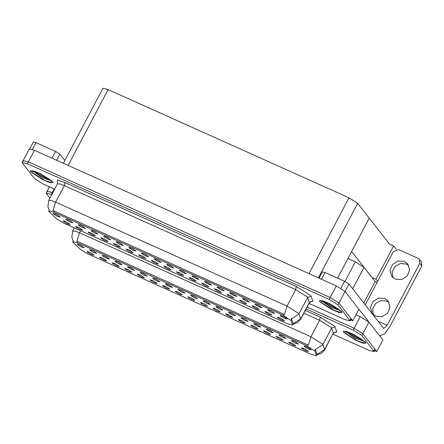 <?xml version="1.0" encoding="UTF-8"?>
<svg xmlns="http://www.w3.org/2000/svg" width="444" height="444" viewBox="0 0 444 444"><rect width="100%" height="100%" fill="white"/><g stroke="black" fill="none" stroke-linecap="round" stroke-linejoin="round"><path stroke-width="0.67" d="M251.049 325.502L254.961 328.038L258.003 328.826L254.323 326.212L250.988 325.125L251.049 325.502M87.135 251.853L91.048 254.39L94.089 255.172L90.41 252.558L87.068 251.476L87.135 251.853M102.481 255.777L106.394 258.314L109.435 259.096L105.755 256.482L102.42 255.4L102.481 255.777M238.439 319.835L242.352 322.372L245.393 323.16L241.719 320.546L238.378 319.458L238.439 319.835M140.31 272.771L144.222 275.308L147.264 276.096L143.584 273.482L140.243 272.394L140.31 272.771M162.787 285.842L166.7 288.384L169.741 289.166L166.062 286.552L162.726 285.464L162.787 285.842M215.962 306.765L219.874 309.301L222.916 310.09L219.236 307.47L215.895 306.388L215.962 306.765M124.958 268.848L128.877 271.384L131.918 272.172L128.238 269.558L124.897 268.47L124.958 268.848M178.133 289.766L182.046 292.307L185.087 293.09L181.413 290.476L178.072 289.388L178.133 289.766M150.177 280.181L154.09 282.717L157.132 283.5L153.452 280.886L150.116 279.803L150.177 280.181M203.352 301.099L207.265 303.635L210.306 304.423L206.627 301.809L203.291 300.721L203.352 301.099M112.354 263.181L116.267 265.717L119.308 266.505L115.629 263.891L112.288 262.804L112.354 263.181M165.523 284.105L169.442 286.641L172.483 287.423L168.803 284.809L165.462 283.727L165.523 284.105M288.877 342.496L292.79 345.038L295.832 345.821L292.152 343.206L288.811 342.119L288.877 342.496M225.829 314.169L229.748 316.711L232.789 317.493L229.11 314.879L225.768 313.791L225.829 314.169M291.614 340.759L295.526 343.295L298.568 344.078L294.888 341.464L291.553 340.382L291.614 340.759M188.006 297.175L191.919 299.711L194.96 300.499L191.281 297.885L187.94 296.797L188.006 297.175M266.394 329.426L270.313 331.962L273.349 332.75L269.675 330.136L266.333 329.048L266.394 329.426M228.571 312.432L232.484 314.968L235.525 315.751L231.846 313.137L228.505 312.054L228.571 312.432M175.397 291.508L179.309 294.045L182.351 294.833L178.671 292.219L175.336 291.131L175.397 291.508M253.785 323.759L257.703 326.296L260.745 327.084L257.065 324.47L253.724 323.382L253.785 323.759M137.568 274.514L141.486 277.05L144.522 277.839L140.848 275.219L137.507 274.137L137.568 274.514M190.742 295.432L194.655 297.968L197.697 298.757L194.017 296.142L190.681 295.055L190.742 295.432M213.225 308.508L217.138 311.044L220.18 311.827L216.5 309.213L213.159 308.13L213.225 308.508M89.871 250.111L93.784 252.647L96.825 253.435L93.146 250.816L89.81 249.733L89.871 250.111M241.181 318.093L245.094 320.635L248.135 321.417L244.455 318.803L241.114 317.715L241.181 318.093M301.487 348.163L305.4 350.699L308.441 351.487L304.762 348.873L301.421 347.785L301.487 348.163M263.658 331.169L267.571 333.705L270.612 334.493L266.933 331.873L263.597 330.791L263.658 331.169M304.223 346.42L308.136 348.962L311.177 349.744L307.498 347.13L304.162 346.043L304.223 346.42M77.262 244.444L81.174 246.981L84.216 247.769L80.542 245.155L77.201 244.067L77.262 244.444M200.616 302.841L204.529 305.378L207.57 306.166L203.89 303.546L200.549 302.464L200.616 302.841M279.004 335.092L282.917 337.629L285.958 338.417L282.279 335.797L278.943 334.715L279.004 335.092M99.745 257.514L103.657 260.056L106.699 260.839L103.019 258.225L99.678 257.137L99.745 257.514M152.914 278.438L156.832 280.974L159.873 281.762L156.194 279.143L152.853 278.061L152.914 278.438M276.268 336.835L280.181 339.371L283.222 340.154L279.542 337.54L276.207 336.458L276.268 336.835M115.09 261.438L119.003 263.98L122.045 264.763L118.365 262.149L115.029 261.061L115.09 261.438M127.7 267.105L131.613 269.641L134.654 270.429L130.974 267.815L127.633 266.727L127.7 267.105M72.799 242.091L80.392 249.411L87.84 253.929L311.827 354.567L316.478 355.738L314.89 351.115L306.848 345.843L77.245 242.679L72.594 241.508L72.799 242.091M347.935 258.547L355.317 261.866L364.03 267.349L375.141 281.607L363.814 303.091M374.653 350.566L376.745 351.509L362.87 333.71L354.157 328.221L307.093 307.076L354.157 328.221L362.87 333.71L374.864 349.089L375.091 349.744L374.114 351.598L361.893 335.564L353.18 330.081L306.116 308.93M54.196 188.933L52.27 192.579L52.725 192.785L47.103 191.275L47.33 191.93M376.745 351.509L382.856 339.915L368.981 322.116L360.267 316.633L356.033 314.729M377.067 282.467L375.141 281.607M371.95 277.511L376.001 279.332L377.622 281.413M372.394 278.077L351.659 251.482L369.258 218.104L389.549 244.133L393.6 245.954L396.242 249.334M393.6 245.954L376.001 279.332M227.128 294.816L231.041 297.352L234.082 298.14L230.403 295.526L227.062 294.439L227.128 294.816M63.209 221.168L67.122 223.704L70.163 224.492L66.489 221.872L63.148 220.79L63.209 221.168M78.555 225.091L82.473 227.628L85.514 228.41L81.835 225.796L78.494 224.714L78.555 225.091M214.519 289.149L218.431 291.691L221.473 292.474L217.793 289.86L214.452 288.772L214.519 289.149M116.383 242.085L120.296 244.622L123.338 245.41L119.658 242.796L116.322 241.708L116.383 242.085M138.867 255.161L142.779 257.698L145.821 258.48L142.141 255.866L138.8 254.784L138.867 255.161M192.036 276.079L195.954 278.616L198.99 279.404L195.316 276.784L191.975 275.702L192.036 276.079M101.038 238.162L104.951 240.698L107.992 241.486L104.312 238.872L100.977 237.784L101.038 238.162M154.212 259.085L158.125 261.621L161.166 262.404L157.487 259.79L154.146 258.708L154.212 259.085M126.257 249.495L130.17 252.031L133.211 252.819L129.531 250.2L126.19 249.117L126.257 249.495M179.426 270.413L183.344 272.949L186.386 273.737L182.706 271.123L179.365 270.035L179.426 270.413M88.428 232.495L92.341 235.037L95.382 235.82L91.703 233.205L88.367 232.118L88.428 232.495M141.603 253.419L145.515 255.955L148.557 256.737L144.877 254.123L141.536 253.041L141.603 253.419M264.951 311.816L268.864 314.352L271.906 315.135L268.232 312.521L264.89 311.438L264.951 311.816M201.909 283.488L205.822 286.025L208.863 286.807L205.184 284.193L201.848 283.111L201.909 283.488M267.693 310.073L271.606 312.609L274.647 313.392L270.968 310.778L267.627 309.696L267.693 310.073M164.08 266.489L167.993 269.025L171.034 269.813L167.36 267.199L164.019 266.111L164.08 266.489M242.474 298.74L246.387 301.276L249.428 302.064L245.748 299.45L242.407 298.362L242.474 298.74M204.645 281.746L208.558 284.282L211.599 285.065L207.92 282.451L204.584 281.368L204.645 281.746M151.471 260.822L155.389 263.364L158.43 264.147L154.751 261.533L151.41 260.445L151.471 260.822M229.864 293.073L233.777 295.61L236.819 296.398L233.139 293.784L229.803 292.696L229.864 293.073M113.647 243.828L117.56 246.365L120.602 247.153L116.922 244.539L113.581 243.451L113.647 243.828M166.822 264.746L170.735 267.282L173.776 268.071L170.096 265.457L166.755 264.369L166.822 264.746M189.299 277.822L193.212 280.358L196.254 281.146L192.574 278.527L189.238 277.445L189.299 277.822M65.951 219.425L69.863 221.961L72.905 222.749L69.225 220.13L65.884 219.047L65.951 219.425M217.255 287.412L221.168 289.949L224.209 290.731L220.529 288.117L217.194 287.035L217.255 287.412M277.561 317.477L281.474 320.019L284.515 320.801L280.836 318.187L277.5 317.099L277.561 317.477M239.732 300.483L243.651 303.019L246.692 303.807L243.012 301.193L239.671 300.105L239.732 300.483M280.297 315.74L284.216 318.276L287.257 319.058L283.577 316.444L280.236 315.362L280.297 315.74M53.341 213.758L57.254 216.295L60.295 217.083L56.616 214.469L53.274 213.381L53.341 213.758M176.69 272.155L180.603 274.692L183.644 275.48L179.964 272.866L176.629 271.778L176.69 272.155M255.084 304.406L258.996 306.943L262.038 307.731L258.358 305.111L255.017 304.029L255.084 304.406M75.819 226.834L79.731 229.37L82.773 230.153L79.093 227.539L75.758 226.457L75.819 226.834M128.993 247.752L132.906 250.288L135.947 251.076L132.268 248.457L128.932 247.375L128.993 247.752M252.342 306.149L256.26 308.685L259.302 309.474L255.622 306.854L252.281 305.772L252.342 306.149M91.164 230.758L95.083 233.294L98.124 234.077L94.444 231.463L91.103 230.381L91.164 230.758M103.774 236.419L107.687 238.955L110.728 239.743L107.048 237.129L103.713 236.042L103.774 236.419M48.873 211.405L56.466 218.726L63.919 223.243L287.901 323.881L292.557 325.058L290.964 320.429L282.922 315.157L53.324 211.993L48.668 210.822L48.873 211.405M350.732 319.88L352.825 320.823L338.944 303.024L330.236 297.541L28.349 161.894L23.177 160.589L23.404 161.244M352.825 320.823L358.935 309.229L345.055 291.431L336.347 285.947L34.46 150.305L29.287 149.001L23.177 160.589L28.349 161.894L330.236 297.541L338.944 303.024L350.938 318.404L351.165 319.058L350.188 320.912L337.967 304.878L329.254 299.395L27.373 163.747L22.2 162.448L22.428 163.098L34.421 178.482L43.135 183.966L54.645 189.138M63.37 163.292L102.93 88.262L108.103 89.56L348.99 197.802L357.703 203.285L369.258 218.104L337.601 278.149M343.717 332.395L355.666 340.232L362.665 343.09L365.928 343.251L365.567 342.213L353.618 334.371L346.62 331.513L343.356 331.352L343.717 332.395M73.099 240.543L71.8 237.457L72.65 231.047L74.803 231.03L79.548 232.789L76.945 241.181L308.364 345.16L310.966 336.768L322.583 344.083L324.653 349.828L333.327 332.994L331.263 327.622L319.647 320.313L303.857 313.214M73.432 240.887L73.199 240.687M51.748 194.639L51.293 194.433L52.27 192.579L47.103 191.275L49.456 186.807M314.957 349.311L315.556 349.85L317.149 354.451L324.647 349.456L333.327 332.994L336.902 331.823L334.415 332.362M51.293 194.433L46.126 193.129L49.839 198.257M332.939 334.116L368.942 350.294L374.114 351.598M30.747 171.834L42.691 179.67L49.689 182.528L52.958 182.695L52.597 181.652L40.648 173.809L33.65 170.957L30.381 170.79L30.747 171.834M319.797 301.709L331.74 309.546L338.739 312.404L342.008 312.57L341.641 311.527L329.698 303.685L322.699 300.832L319.43 300.666L319.797 301.709M49.179 209.857L47.874 206.776L48.729 200.366L50.882 200.344L55.622 202.103L53.019 210.495L284.438 314.474L287.046 306.083L298.662 313.397L300.732 319.142L309.407 302.68L307.337 296.936L295.721 289.627L64.302 185.642L59.563 183.888L57.404 183.905L57.481 182.051M49.506 210.201L49.278 210.001M291.031 318.626L291.63 319.164L293.223 323.765L300.727 318.77L309.401 302.309L312.976 301.137L310.495 301.676M309.013 303.43L345.016 319.608L350.188 320.912M51.987 158.181L55.55 151.415L35.975 142.624L32.373 149.45M29.781 148.818L33.389 141.969L35.975 142.624M55.55 151.415L59.907 154.157L56.677 160.284M64.846 160.495L59.907 154.157M392.979 277.683L392.169 271.872L395.043 266.433L400.505 263.447L406.471 264.052L408.669 265.457M395.177 279.093L391.852 276.495L390.015 270.562L392.435 264.513L398.068 260.967L404.462 261.472L407.786 264.069L409.623 269.996L407.198 276.051L401.57 279.592L395.177 279.093M373.426 314.774L372.616 308.963L375.491 303.524L380.952 300.538L386.918 301.137L389.111 302.547M375.618 316.178L372.294 313.581L370.457 307.653L372.882 301.604L378.516 298.057L384.909 298.562L388.234 301.16L390.071 307.087L387.645 313.142L382.012 316.683L375.618 316.178M340.892 288.317L344.6 281.291L325.025 272.499L321.462 279.259M358.924 309.252L368.72 321.817M419.791 263.37L419.525 259.385L421.534 261.96L421.8 265.95L419.791 263.37L387.157 325.263L383.721 328.505L348.956 284.032L337.967 304.878M379.27 335.314L379.842 335.703L384.576 333.771L390.143 325.985L421.8 265.95M419.525 259.385L418.209 258.358L398.634 249.567L393.39 251.509L365.234 304.911M319.092 278.194L322.438 271.845L325.025 272.499M344.6 281.291L348.956 284.032M49.739 179.581L41.875 176.351L34.765 171.689M30.858 171.883L30.497 170.851L33.733 171.012L40.659 173.843L52.481 181.596L52.842 182.628L49.606 182.467L42.68 179.642L30.858 171.883M362.715 340.143L354.845 336.913L347.741 332.245M343.834 332.445L343.473 331.413L346.703 331.574L353.629 334.404L365.451 342.158L365.812 343.19L362.576 343.029L355.655 340.204L343.834 332.445M338.789 309.457L330.924 306.227L323.815 301.565M319.908 301.759L319.547 300.727L322.782 300.888L329.709 303.718L341.53 311.472L341.891 312.504L338.655 312.343L331.729 309.518L319.908 301.759M364.03 267.349L352.697 288.839M360.267 316.633L353.18 330.081M368.981 322.116L361.893 335.564M355.317 261.866L344.982 281.468M316.472 355.489L317.138 354.229M314.89 351.115L315.556 349.85M306.848 345.843L307.459 344.688M77.245 242.679L77.855 241.525M34.46 150.305L27.373 163.747M336.347 285.947L329.254 299.395M108.103 89.56L68.104 165.423M348.99 197.802L308.996 273.659M357.703 203.285L318.376 277.872M292.552 324.803L293.218 323.543M290.964 320.429L291.63 319.164M282.922 315.157L283.533 314.002M53.324 211.993L53.935 210.839M305.3 310.473L320.241 317.188L319.647 320.313L310.966 336.768L79.548 232.789L80.625 230.747M320.241 317.188L334.759 326.329L336.902 331.823M315.329 349.578L322.882 344.577L331.557 328.122L335.131 326.951M373.887 350.943L374.864 349.089M296.315 286.502L295.721 289.627L287.046 306.083L55.622 202.103L64.302 185.642L64.896 182.517L296.315 286.502L310.833 295.643L312.976 301.137M291.403 318.892L298.956 313.891L307.637 297.436L311.211 296.265M57.626 182.451L57.298 180.042L64.896 182.517M349.961 320.257L350.938 318.404M377.833 321.073L387.157 325.263M50.86 180.614L42.197 177.606L33.283 171.345M31.885 172.344L32.839 171.184L38.972 173.277L51.454 181.141L50.499 182.301L44.372 180.203L31.885 172.344M363.836 341.17L355.172 338.167L346.253 331.901M344.855 332.906L345.815 331.746L351.942 333.838L364.43 341.697L363.47 342.862L357.342 340.764L344.855 332.906M339.91 310.489L331.246 307.481L322.333 301.221M320.934 302.22L321.889 301.06L328.016 303.152L340.504 311.016L339.549 312.176L333.416 310.079L320.934 302.22M316.478 355.738L317.16 354.445M292.557 325.058L293.234 323.765M316.972 354.8L321.45 353.324L324.653 349.828M46.126 193.129L47.103 191.275M72.65 231.047L74.309 227.911M333.333 333.366L334.82 332.256M293.051 324.114L297.524 322.638L300.732 319.142M22.2 162.448L23.177 160.589M48.729 200.366L57.404 183.905M309.407 302.68L310.894 301.57M379.842 335.703L379.431 335.52M33.045 171.212L38.506 173.093L42.657 175.108L49.012 179.015L51.121 180.913M30.497 170.851L30.642 170.579M52.842 182.628L52.986 182.356M346.015 331.773L351.476 333.655L355.633 335.67L361.982 339.577L364.097 341.475M343.473 331.413L343.617 331.141M365.812 343.19L365.956 342.918M322.094 301.088L327.55 302.969L331.707 304.984L338.062 308.891L340.171 310.789M319.547 300.727L319.691 300.455M341.891 312.504L342.035 312.232"/></g></svg>
